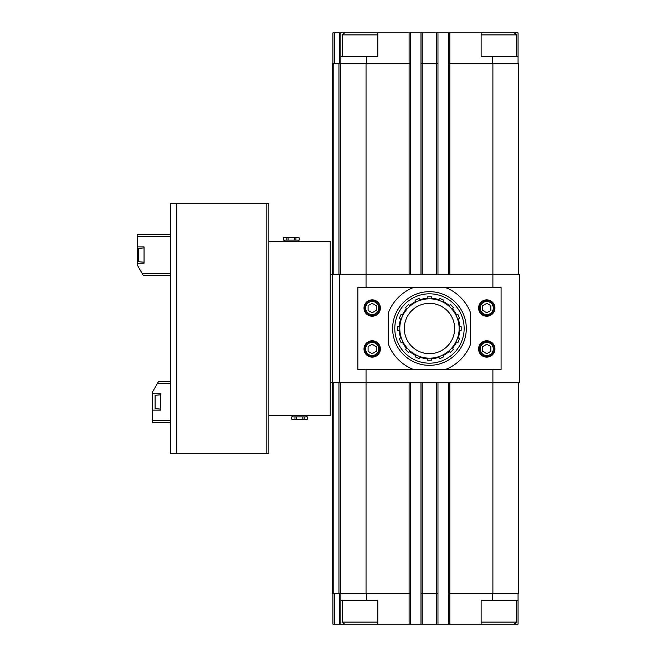 <?xml version="1.0" encoding="UTF-8"?>
<svg xmlns="http://www.w3.org/2000/svg" width="657" height="657" viewBox="0 0 657 657"><rect width="100%" height="100%" fill="white"/><g stroke="black" fill="none" stroke-linecap="round" stroke-linejoin="round"><path stroke-width="0.99" d="M518.061 600.621L481.129 600.621L481.129 624.15L518.061 624.15L518.061 593.46M340.876 593.46L340.876 624.15L377.808 624.15L377.808 600.621L366.45 600.621L366.45 593.46M160.825 409.114L155.101 408.605L155.101 395.3L160.825 394.791M170.648 422.41L152.646 422.41L152.646 393.765L160.825 393.765L160.825 410.132L152.646 410.132M170.648 383.54L170.648 203.695L176.79 203.695L176.79 453.305L170.648 453.305L170.648 383.54L157.376 383.54L152.646 391.736L152.646 393.765M170.648 381.495L158.559 381.495L157.376 383.54M144.047 262.209L138.323 261.7L138.323 248.395L144.047 247.886M170.648 234.59L137.502 234.59L137.502 246.868L144.047 246.868L144.047 263.235L137.502 263.235L137.502 265.412L143.333 275.505L170.648 275.505M137.502 263.235L137.502 246.868M285.163 237.448L298.524 237.448L299.239 237.867L297.564 237.448L283.52 237.867L285.163 237.448L284.202 237.448L283.487 237.867L283.487 240.109L286.805 240.109L286.805 237.867M283.52 240.109L283.487 237.867M295.929 237.867L295.929 240.109L294.648 240.109L294.648 237.867M299.239 240.109L299.239 237.867L299.206 240.109L295.929 240.109M288.086 237.867L288.086 240.109L286.805 240.109M288.086 240.109L294.648 240.109M176.79 203.695L268.861 203.695L268.861 241.546L330.241 241.546L330.241 415.454L268.861 415.454L268.861 453.305L176.79 453.305M307.394 419.133L307.427 416.891L307.394 419.133L305.751 419.552L307.427 419.133M296.266 419.133L293.351 419.552L299.551 419.552L296.266 419.133L296.266 416.891L307.394 416.891M291.675 419.133L291.708 416.891L291.675 419.133L293.351 419.552M302.828 416.891L302.828 419.133L304.109 419.133L304.109 416.891M291.708 416.891L296.266 416.891M419.445 298.409A31.717 31.717 0 0 0 415.29 300.134A31.717 31.717 0 0 1 419.445 298.409L419.995 299.74A30.279 30.279 0 0 1 427.222 298.303L427.222 296.865A31.717 31.717 0 0 1 431.723 296.865L431.723 298.303A30.279 30.279 0 0 1 438.95 299.74L439.5 298.409A31.717 31.717 0 0 1 443.656 300.134L443.105 301.464A30.279 30.279 0 0 1 449.232 305.554L450.25 304.544A31.717 31.717 0 0 1 453.429 307.722L452.418 308.741A30.279 30.279 0 0 1 456.508 314.867L457.839 314.317A31.717 31.717 0 0 1 459.555 318.473L458.233 319.023A30.279 30.279 0 0 1 459.67 326.25L461.107 326.25A31.717 31.717 0 0 1 461.107 330.75L459.67 330.75A30.279 30.279 0 0 1 458.233 337.977L459.555 338.527A31.717 31.717 0 0 1 457.839 342.683L456.508 342.133A30.279 30.279 0 0 1 452.418 348.259L453.429 349.278A31.717 31.717 0 0 1 450.25 352.456L449.232 351.446A30.279 30.279 0 0 1 443.105 355.536L443.656 356.866A31.717 31.717 0 0 1 439.5 358.591L438.95 357.26A30.279 30.279 0 0 1 431.723 358.697L431.723 360.135A31.717 31.717 0 0 1 427.222 360.135L427.222 358.697A30.279 30.279 0 0 1 419.995 357.26L419.445 358.591A31.717 31.717 0 0 1 415.29 356.866L415.832 355.536A30.279 30.279 0 0 1 409.713 351.446L408.695 352.456A31.717 31.717 0 0 1 405.509 349.278L406.527 348.259A30.279 30.279 0 0 1 402.437 342.133L401.107 342.683A31.717 31.717 0 0 1 399.382 338.527L400.713 337.977A30.279 30.279 0 0 1 399.275 330.75L397.838 330.75A31.717 31.717 0 0 1 397.838 326.25L399.275 326.25A30.279 30.279 0 0 1 400.713 319.023L399.382 318.473A31.717 31.717 0 0 1 401.107 314.317L402.437 314.867A30.279 30.279 0 0 1 406.527 308.741L405.509 307.722A31.717 31.717 0 0 1 408.695 304.544L409.713 305.554A30.279 30.279 0 0 1 415.832 301.464L415.29 300.134A31.717 31.717 0 0 1 419.445 298.409L419.987 299.715A30.304 30.304 0 0 1 427.222 298.278M397.838 330.75A31.717 31.717 0 0 1 397.838 326.25A31.717 31.717 0 0 0 397.838 330.75M400.713 319.023L400.688 319.015A30.304 30.304 0 0 0 399.251 326.25M399.382 318.473A31.717 31.717 0 0 1 401.107 314.317A31.717 31.717 0 0 0 399.382 318.473M406.527 308.741L406.511 308.724A30.304 30.304 0 0 0 402.413 314.859L402.437 314.867M405.509 307.722A31.717 31.717 0 0 1 408.695 304.544A31.717 31.717 0 0 0 405.509 307.722M415.824 301.44A30.304 30.304 0 0 0 409.689 305.538L409.713 305.554M427.222 296.865A31.717 31.717 0 0 1 431.723 296.865A31.717 31.717 0 0 0 427.222 296.865M438.95 299.74L438.958 299.715A30.304 30.304 0 0 0 431.723 298.278M443.656 300.134A31.717 31.717 0 0 0 439.5 298.409A31.717 31.717 0 0 1 443.656 300.134L443.114 301.44A30.304 30.304 0 0 1 449.248 305.538M456.533 314.859A30.304 30.304 0 0 0 452.435 308.724L452.418 308.741M459.555 318.473L458.257 319.015A30.304 30.304 0 0 1 459.695 326.25M458.233 337.977L458.257 337.985A30.304 30.304 0 0 0 459.695 330.75M452.435 348.276A30.304 30.304 0 0 0 456.533 342.141M453.429 349.278A31.717 31.717 0 0 1 450.25 352.456A31.717 31.717 0 0 0 453.429 349.278M443.114 355.56A30.304 30.304 0 0 0 449.248 351.462M431.723 358.722A30.304 30.304 0 0 0 438.958 357.285M431.723 360.135A31.717 31.717 0 0 1 427.222 360.135A31.717 31.717 0 0 0 431.723 360.135M419.995 357.26L419.987 357.285A30.304 30.304 0 0 0 427.222 358.722M415.29 356.866A31.717 31.717 0 0 0 419.445 358.591A31.717 31.717 0 0 1 415.29 356.866L415.824 355.56A30.304 30.304 0 0 1 409.689 351.462M408.695 352.456A31.717 31.717 0 0 1 405.509 349.278A31.717 31.717 0 0 0 408.695 352.456M402.437 342.133L402.413 342.141A30.304 30.304 0 0 0 406.511 348.276M399.382 338.527A31.717 31.717 0 0 0 401.107 342.683A31.717 31.717 0 0 1 399.382 338.527L400.688 337.985A30.304 30.304 0 0 1 399.251 330.75M380.37 348.957A8.188 8.188 0 0 0 368.092 341.87A8.188 8.188 0 0 0 368.092 356.045A8.188 8.188 0 0 0 380.37 348.957M380.37 308.043A8.188 8.188 0 0 0 368.092 300.955A8.188 8.188 0 0 0 368.092 315.13A8.188 8.188 0 0 0 380.37 308.043M413.327 369.423L357.86 369.423L357.86 287.577L413.327 287.577A43.986 43.986 0 0 0 388.55 312.354L388.55 344.646A43.986 43.986 0 0 0 413.327 369.423L501.086 369.423L501.086 287.577L413.327 287.577M330.241 382.719L519.498 382.719L519.498 274.281L492.898 274.281L492.898 287.577M340.466 382.719L340.466 593.46L410.338 593.46L410.338 382.719M340.466 593.46L332.286 593.46L332.286 382.719L332.286 593.46M377.808 624.15L420.981 624.15L420.981 593.46L437.964 593.46L437.964 382.719M332.902 63.54L332.902 32.85L340.876 32.85L340.876 56.379L377.808 56.379L377.808 32.85L481.129 32.85L481.129 56.379L518.061 56.379L518.061 63.54M518.061 56.379L518.061 32.85L514.382 32.85L516.427 34.895L481.129 34.895M340.876 56.379L340.876 63.54M340.876 32.85L377.808 32.85M330.241 274.281L332.286 274.281L332.286 63.54L410.338 63.54L410.338 274.281M420.981 32.85L420.981 63.54L437.964 63.54L437.964 274.281M448.6 32.85L448.6 63.54L518.472 63.54L518.472 274.281M332.286 63.54L332.286 274.281L339.447 274.281L339.447 382.719M339.447 274.281L492.898 274.281L492.898 63.54M340.466 274.281L340.466 63.54M410.338 32.85L410.338 63.54M420.981 274.281L420.981 63.54M437.964 32.85L437.964 63.54M448.6 274.281L448.6 63.54M420.981 624.15L448.6 624.15L448.6 593.46L518.472 593.46L518.472 382.719M410.338 624.15L410.338 593.46M420.981 382.719L420.981 593.46M437.964 624.15L437.964 593.46M448.6 382.719L448.6 593.46M340.876 624.15L332.902 624.15L332.902 593.46M340.876 600.621L366.45 600.621M448.6 624.15L481.129 624.15M478.575 348.957A8.188 8.188 0 0 1 490.853 341.87A8.188 8.188 0 0 1 490.853 356.045A8.188 8.188 0 0 1 478.575 348.957M478.575 308.043A8.188 8.188 0 0 1 490.853 300.955A8.188 8.188 0 0 1 490.853 315.13A8.188 8.188 0 0 1 478.575 308.043M445.61 369.423A43.986 43.986 0 0 0 470.396 344.646L470.396 312.354A43.986 43.986 0 0 0 445.61 287.577M392.64 328.5A36.825 36.825 0 0 1 447.885 296.603A36.825 36.825 0 0 1 447.885 360.397A36.825 36.825 0 0 1 392.64 328.5M404.301 328.5A25.163 25.163 0 0 1 442.054 306.704A25.163 25.163 0 0 1 442.054 350.296A25.163 25.163 0 0 1 404.301 328.5M394.791 328.5A34.681 34.681 0 0 1 446.809 298.467A34.681 34.681 0 0 1 446.809 358.533A34.681 34.681 0 0 1 394.791 328.5M268.861 241.546L268.861 415.454M302.828 419.133L299.551 419.552L305.751 419.552L304.109 419.133M294.985 419.133L294.985 416.891M292.39 416.891L292.39 415.454M266.816 203.695L266.816 453.305M342.519 56.379L342.519 34.895L377.808 34.895M344.564 32.85L342.519 34.895M481.129 32.85L514.382 32.85M344.564 624.15L342.519 622.105L377.808 622.105M342.519 622.105L342.519 600.621M481.129 622.105L516.427 622.105L516.427 600.621M379.754 308.043A7.572 7.572 0 0 0 368.396 301.481A7.572 7.572 0 0 0 368.396 314.596A7.572 7.572 0 0 0 379.754 308.043A7.572 7.572 0 0 0 368.396 301.481A7.572 7.572 0 0 0 368.396 314.596A7.572 7.572 0 0 0 379.754 308.043M376.272 305.677L376.272 310.4L372.182 312.765L368.092 310.4L368.092 305.677L372.182 303.312L376.272 305.677M379.754 348.957A7.572 7.572 0 0 0 368.396 342.404A7.572 7.572 0 0 0 368.396 355.519A7.572 7.572 0 0 0 379.754 348.957A7.572 7.572 0 0 0 368.396 342.404A7.572 7.572 0 0 0 368.396 355.519A7.572 7.572 0 0 0 379.754 348.957M376.272 346.6L376.272 351.323L372.182 353.688L368.092 351.323L368.092 346.6L372.182 344.235L376.272 346.6M486.763 303.312L482.665 305.677L482.665 310.4L486.763 312.765L490.853 310.4L490.853 305.677L486.763 303.312M479.191 308.043A7.572 7.572 0 0 1 490.541 301.481A7.572 7.572 0 0 1 490.541 314.596A7.572 7.572 0 0 1 479.191 308.043M486.763 344.235L482.665 346.6L482.665 351.323L486.763 353.688L490.853 351.323L490.853 346.6L486.763 344.235M479.191 348.957A7.572 7.572 0 0 1 490.541 342.404A7.572 7.572 0 0 1 490.541 355.519A7.572 7.572 0 0 1 479.191 348.957M170.648 420.365L152.646 420.365M170.648 273.46L142.15 273.46M170.648 236.635L137.502 236.635M399.801 328.5A29.664 29.664 0 0 1 444.304 302.811A29.664 29.664 0 0 1 444.304 354.189A29.664 29.664 0 0 1 399.801 328.5M492.898 369.423L492.898 593.46M366.048 369.423L366.048 593.46M492.487 56.379L492.487 63.54M366.45 56.379L366.45 63.54M409.114 32.85L409.114 274.281M449.831 32.85L449.831 274.281M332.286 274.281L332.286 382.719M366.048 63.54L366.048 287.577M333.805 274.281L333.805 63.54M338.955 274.281L338.955 63.54M422.205 274.281L422.205 32.85M436.733 274.281L436.733 32.85M334.413 32.85L334.413 63.54M339.365 32.85L339.365 63.54M333.805 382.719L333.805 593.46M338.955 382.719L338.955 593.46M409.114 382.719L409.114 624.15M422.205 382.719L422.205 624.15M436.733 382.719L436.733 624.15M449.831 382.719L449.831 624.15M492.487 600.621L492.487 593.46M334.413 624.15L334.413 593.46M339.365 624.15L339.365 593.46M378.728 308.043A6.545 6.545 0 0 0 368.906 302.368A6.545 6.545 0 0 0 368.906 313.709A6.545 6.545 0 0 0 378.728 308.043M378.728 348.957A6.545 6.545 0 0 0 368.906 343.291A6.545 6.545 0 0 0 368.906 354.632A6.545 6.545 0 0 0 378.728 348.957M480.21 308.043A6.545 6.545 0 0 1 490.032 302.368A6.545 6.545 0 0 1 490.032 313.709A6.545 6.545 0 0 1 480.21 308.043M480.21 348.957A6.545 6.545 0 0 1 490.032 343.291A6.545 6.545 0 0 1 490.032 354.632A6.545 6.545 0 0 1 480.21 348.957M306.712 416.891L306.712 415.454M284.202 240.109L284.202 241.546M298.524 240.109L298.524 241.546M516.427 56.379L516.427 34.895M514.382 624.15L516.427 622.105"/></g></svg>
